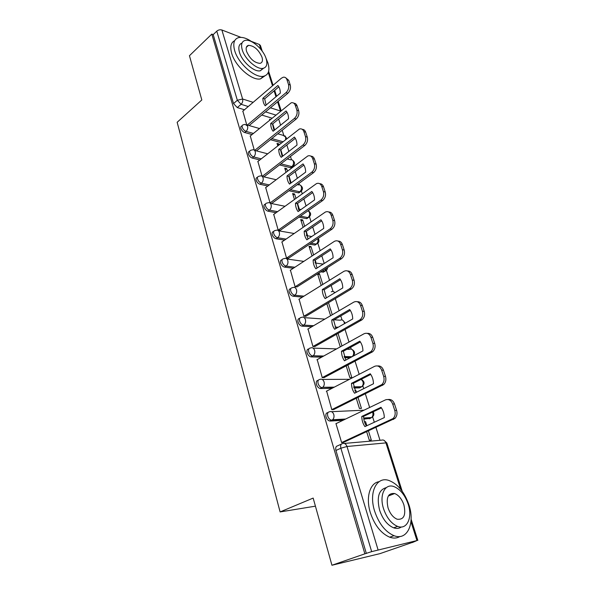 <?xml version="1.0" encoding="UTF-8"?>
<svg xmlns="http://www.w3.org/2000/svg" width="595" height="595" viewBox="0 0 595 595"><rect width="100%" height="100%" fill="white"/><g stroke="black" fill="none" stroke-linecap="round" stroke-linejoin="round"><path stroke-width="0.89" d="M328.128 412.424L327.719 412.625C326.03 412.96 325.48 414.418 326.053 416.983C326.796 419.14 327.971 420.472 329.571 420.992L331.289 420.159C329.682 419.639 328.507 418.3 327.763 416.143C327.183 413.57 327.733 412.119 329.422 411.785C331.378 411.108 332.828 412 333.788 414.47C334.316 416.634 333.929 418.404 332.62 419.758L331.928 420.226L344.654 419.497M318.347 380.227L318.147 380.331C316.458 380.584 315.893 381.96 316.451 384.452C317.217 386.646 318.437 387.992 320.095 388.483L321.769 387.605C320.103 387.114 318.89 385.768 318.117 383.574C317.559 381.075 318.124 379.707 319.805 379.446C321.716 378.718 323.137 379.55 324.067 381.938C324.595 384.169 324.156 385.962 322.758 387.308L333.646 387.479M308.835 348.938L308.857 348.93C307.154 349.116 306.581 350.418 307.117 352.835C307.913 355.066 309.169 356.412 310.887 356.874L312.516 355.959C310.806 355.498 309.549 354.151 308.745 351.913C308.21 349.496 308.783 348.194 310.464 348.016C312.33 347.235 313.714 348.008 314.621 350.329C315.142 352.612 314.658 354.427 313.171 355.773L323.293 356.249M299.687 318.399C298.08 318.57 297.53 319.798 298.043 322.081C298.868 324.357 300.163 325.71 301.933 326.134L303.524 325.19C301.762 324.758 300.46 323.405 299.635 321.129C299.114 318.779 299.694 317.551 301.375 317.447C303.197 316.622 304.551 317.336 305.428 319.582C305.949 321.932 305.421 323.769 303.844 325.101L313.431 325.807M290.784 288.679C289.244 288.85 288.724 290.01 289.215 292.167C290.07 294.48 291.401 295.834 293.216 296.236L294.778 295.254C292.963 294.852 291.624 293.499 290.769 291.178C290.271 288.932 290.843 287.772 292.48 287.697L292.584 287.675C294.346 286.857 295.648 287.526 296.496 289.676C297.002 292.078 296.429 293.937 294.778 295.254L303.971 296.154M282.119 259.755C280.647 259.918 280.148 261.019 280.617 263.057C281.457 265.311 282.774 266.672 284.581 267.118L286.106 266.106C284.306 265.653 282.982 264.299 282.142 262.038C281.666 259.948 282.194 258.847 283.726 258.743L284.142 258.624C285.808 257.918 287.028 258.572 287.794 260.573C288.292 262.923 287.727 264.768 286.106 266.106L294.852 267.259M273.693 231.589C272.279 231.745 271.803 232.786 272.257 234.713C273.075 236.922 274.377 238.275 276.177 238.774L277.672 237.732C275.872 237.226 274.563 235.873 273.745 233.664C273.291 231.723 273.774 230.682 275.195 230.54L275.931 230.347C277.493 229.744 278.624 230.377 279.33 232.243C279.814 234.534 279.256 236.364 277.672 237.732L286.046 239.108M265.496 204.115L265.437 204.159C264.12 204.323 263.682 205.305 264.106 207.112C264.909 209.269 266.203 210.623 267.995 211.166L269.453 210.095C267.668 209.552 266.367 208.198 265.563 206.041C265.132 204.226 265.578 203.245 266.895 203.081L267.921 202.813C269.394 202.307 270.442 202.917 271.082 204.65C271.551 206.889 271.008 208.704 269.453 210.095L277.515 211.671M257.531 177.317L257.382 177.429C256.17 177.615 255.761 178.545 256.17 180.226C256.958 182.33 258.237 183.677 260.022 184.272L261.45 183.178C259.673 182.583 258.386 181.23 257.598 179.125C257.189 177.444 257.59 176.507 258.81 176.328L260.119 175.986C261.488 175.57 262.469 176.165 263.05 177.771C263.503 179.958 262.975 181.758 261.45 183.178L269.245 184.933M249.766 151.19L249.536 151.375C248.42 151.576 248.048 152.461 248.435 154.023C249.201 156.083 250.473 157.43 252.25 158.062L253.656 156.939C251.878 156.306 250.607 154.96 249.833 152.9C249.446 151.331 249.811 150.446 250.934 150.245L252.511 149.851C253.782 149.509 254.69 150.089 255.218 151.576C255.664 153.718 255.143 155.503 253.656 156.939L261.212 158.858M242.195 125.716L241.897 125.969C240.863 126.185 240.529 127.025 240.901 128.483C241.652 130.491 242.909 131.837 244.679 132.506L246.047 131.369C244.285 130.692 243.02 129.346 242.269 127.33C241.897 125.872 242.232 125.039 243.258 124.824L245.081 124.377L247.587 126.043C248.018 128.133 247.505 129.911 246.047 131.369L253.403 133.429M389.956 495.375L389.212 494.772M331.943 565.25L313.163 498.082L280.104 511.931L177.154 122.287L201.817 99.96L189.448 55.714L211.798 34.094L364.869 553.826L331.943 565.25L380.004 553.625L412.231 542.454M380.004 440.293L375.958 427.478M374.315 422.257L372.611 416.857M369.651 407.478L365.352 393.853M363.709 388.639L362.861 385.962M359.179 374.292L355.051 361.195M351.236 349.116L350.648 347.257M349.012 342.058L345.041 329.466M342.028 319.932L340.764 315.915M339.128 310.731L335.305 298.623M333.066 291.505L331.155 285.444M329.518 280.275L326.38 270.316M324.216 263.466L321.798 255.805M320.177 250.659L317.834 243.243M315.015 234.304L312.702 226.978M311.088 221.838L309.512 216.84M306.068 205.922L303.852 198.909M302.238 193.792L301.39 191.099M299.397 184.785L298.958 183.409M297.351 178.299L295.232 171.583M293.625 166.488L293.461 165.975M291.49 159.72L290.464 156.485M288.865 151.398L286.835 144.964M283.77 135.266L282.194 130.253M280.595 125.188L278.653 119.03M412.268 542.573L416.961 540.558L371.659 551.632L340.883 448.214C340.273 445.551 340.809 444.011 342.497 443.595C344.512 442.97 346.015 443.93 347.004 446.488L378.026 549.743M364.869 553.826L371.659 551.632M271.975 118.16L261.733 115.036M244.463 109.77L237.286 107.583L241.094 104.304L237.338 100.265L216.773 31.163C218.35 29.869 220.053 29.482 221.875 29.995L240.968 37.366M251.306 41.36L259.368 44.469L260.446 45.562L262.224 51.17M216.773 31.163L213.196 34.622L211.798 34.094M279.211 144.644L278.981 143.923L277.545 145.061M278.981 143.923L277.025 143.388L277.776 145.782M250.287 135.987L254.296 150.126M287.467 171.144L286.693 168.645L285.228 169.754M286.693 168.645L284.73 168.154L286.002 172.252M257.903 161.468L262.105 176.269M295.946 198.343L294.584 193.977L293.097 195.063M294.584 193.977L292.621 193.539L294.451 199.422M265.72 187.596L270.063 202.932M304.655 226.271L302.684 219.942L301.159 221.005M302.684 219.942L300.713 219.562L303.123 227.327M273.737 214.408L278.192 230.146L280.245 230.325M306.38 235.032L307.444 235.218L306.247 231.388M313.602 254.965L310.984 246.568L309.43 247.602M310.984 246.568L309.006 246.248L312.033 255.991M281.963 241.92L286.537 258.089L288.597 258.2M315.06 262.12L315.871 262.239L315.201 260.097M322.795 284.455L319.493 273.879L317.909 274.883M319.493 273.879L317.894 273.67M290.42 270.167L295.105 286.775L297.173 286.827M299.099 299.181L303.904 316.25L305.979 316.228M308.024 328.983L312.948 346.535L315.03 346.439M317.202 359.611L322.252 377.669L324.334 377.498M346.201 365.895L349.838 377.594L351.831 377.587L347.904 364.988M356.412 392.291L355.862 390.521L355.037 390.93M355.862 390.521L354.851 390.536M326.64 391.094L331.809 409.687L333.907 409.434M356.286 398.345L359.44 408.482L361.433 408.393L358.034 397.482M366.84 425.73L365.575 421.684L364.564 422.16M365.575 421.684L364.438 421.751M336.368 423.484L335.937 423.506L341.649 442.628L343.746 442.286M333.215 419.066L333.527 420.13M370.269 418.307L363.828 419.111M342.943 420.315L330.218 421.059M360.726 387.293L359.544 387.888L353.936 387.977M331.98 388.342L320.571 388.528M350.046 357.796L344.55 357.669M321.664 357.141L311.2 356.903M336.472 328.232L335.714 328.187M311.839 326.744L302.082 326.149M302.409 297.121L293.216 296.236M324.788 271.268L323.368 272.168L320.787 271.833M293.328 268.256L284.581 267.118M316.309 244.188L314.986 245.073L309.534 244.203M284.559 240.135L276.177 238.774M308.046 217.792L306.812 218.648L298.973 217.168M276.058 212.727L267.995 211.166M299.977 192.051L298.34 192.825L288.992 190.742M267.817 186.012L260.022 184.272M292.1 166.935L290.449 167.671L279.501 164.919M259.814 159.966L252.25 158.062M281.561 142.785L270.428 139.684M252.035 134.559L244.679 132.506M315.424 506.166L280.104 511.931M270.375 119.469L269.513 119.208L269.751 119.982M242.857 111.139L246.687 124.645M366.669 431.747L369.309 440.226L371.302 440.055L368.461 430.929M341.961 345.948L338.057 333.416M332.248 314.77L328.485 302.714M299.233 208.875L297.537 203.438M291.134 182.91L289.051 176.217M282.781 156.113L280.788 149.702M274.645 130L272.733 123.864M370.484 418.025L370.685 417.608M366.341 553.476L335.937 450.467C335.335 447.812 335.885 446.272 337.573 445.856L341.404 444.101M213.196 34.622L233.545 103.575L237.286 107.583M317.589 273.864L321.188 285.451M326.863 303.688L330.604 315.729M336.398 334.353L340.288 346.87M266.099 105.062L264.671 98.852L278.847 86.825M285.719 77.789L288.716 80.31L290.256 85.011C290.977 88.186 290.167 90.938 287.824 93.274L249.134 125.545M262.878 98.264C262.878 101.425 263.659 103.939 265.221 105.806L280.319 93.103C280.312 89.882 279.494 87.346 277.887 85.501L262.878 98.264L264.671 98.852M247.334 125.024L286.031 92.664C288.374 90.321 289.192 87.562 288.471 84.386L286.931 79.671C286.21 77.737 284.968 76.926 283.22 77.238L281.361 78.228L242.701 111.28M274.035 130.491L272.517 124.035L286.976 112.239M293.908 103.24C295.403 103.292 296.466 104.17 297.076 105.888L298.66 110.715C299.397 113.957 298.571 116.739 296.176 119.045L256.46 150.885M270.718 123.5C270.725 126.713 271.521 129.286 273.12 131.227L288.545 118.762C288.53 115.49 287.697 112.886 286.046 110.96L270.718 123.5L272.517 124.035M254.653 150.416L294.384 118.479C296.779 116.166 297.604 113.385 296.868 110.135L295.284 105.3C294.488 103.203 293.142 102.362 291.238 102.771L250.116 136.129M282.186 156.574L280.572 149.873L295.313 138.323M302.297 129.36C303.881 129.398 305.004 130.327 305.659 132.142L307.28 137.103C308.046 140.42 307.199 143.224 304.752 145.492L264.001 176.841M278.765 149.382C278.772 152.647 279.591 155.295 281.227 157.318L296.987 145.098C296.964 141.766 296.109 139.096 294.421 137.095L278.765 149.382L280.572 149.873M262.231 176.38L302.952 144.987C305.399 142.703 306.247 139.899 305.48 136.575L303.867 131.607C302.989 129.331 301.516 128.46 299.449 128.996L257.724 161.609M252.213 41.992C247.029 38.34 242.552 36.868 238.788 37.552C234.08 38.913 232.704 43.256 234.668 50.575C238.216 63.516 255.017 78.309 263.473 76.272C268.62 74.97 270.093 70.485 267.891 62.817L265.928 58.065M234.668 40.683C230.882 42.543 229.886 46.76 231.686 53.334C235.204 66.253 251.983 80.972 260.454 78.904L264.887 75.885M263.592 68.217L260.246 70.805C254.147 72.3 242.053 61.657 239.473 52.345C238.089 47.31 238.945 44.209 242.024 43.041M242.239 49.809C244.835 59.136 256.943 69.831 263.027 68.351C266.679 67.421 267.72 64.208 266.151 58.712C263.451 49.407 251.365 38.734 245.2 40.393C241.778 41.352 240.789 44.491 242.239 49.809M261.993 57.165C258.617 49.697 254.125 45.756 248.517 45.339C246.278 45.949 245.638 47.979 246.583 51.423C249.937 58.89 254.407 62.869 260 63.353C262.328 62.743 262.99 60.683 261.993 57.165M374.582 511.008C378.866 523.674 385.344 531.9 394.009 535.686C407.389 541.056 415.258 523.169 408.899 504.738C404.377 491.939 397.698 483.847 388.87 480.455C376.747 476.097 368.55 492.214 374.582 511.008M379.082 481.69C369.971 482.85 365.546 497.361 370.335 512.637C374.59 525.259 381.045 533.447 389.71 537.203C393.563 538.549 396.969 538.311 399.937 536.489M401.342 526.984C399.148 528.553 396.582 528.829 393.637 527.817C387.382 525.14 382.697 519.227 379.58 510.094C376.553 497.145 378.792 489.655 386.304 487.64M383.507 508.599C386.638 517.754 391.339 523.689 397.594 526.389C407.092 530.175 412.744 517.464 408.163 504.114C404.905 494.884 400.1 489.023 393.764 486.531C384.92 483.266 379.097 495.055 383.507 508.599M403.901 504.887C401.811 498.952 398.732 495.166 394.656 493.53C388.126 492.853 385.91 497.599 388.014 507.773C390.052 513.686 393.087 517.501 397.133 519.219C403.871 519.941 406.132 515.166 403.901 504.887M290.546 183.349L288.835 176.38L303.874 165.098M310.887 156.173C312.583 156.202 313.773 157.177 314.472 159.103L316.138 164.198C316.919 167.597 316.064 170.415 313.565 172.662L271.915 203.304M287.021 175.949C287.035 179.266 287.876 181.981 289.549 184.086L305.651 172.141C305.622 168.749 304.744 166.005 303.011 163.915L287.021 175.949L288.835 176.38M270.093 202.94L311.758 172.2C314.257 169.954 315.119 167.128 314.339 163.722L312.673 158.62C311.706 156.15 310.099 155.258 307.868 155.927L265.534 187.745M299.136 210.838L297.314 203.594L312.658 192.594M319.701 183.706C321.501 183.721 322.773 184.748 323.524 186.8L325.234 192.029C326.045 195.517 325.168 198.358 322.609 200.56L280.044 230.466M295.492 203.215C295.514 206.599 296.377 209.38 298.095 211.575L314.547 199.913C314.517 196.462 313.617 193.643 311.839 191.464L295.492 203.215L297.314 203.594M278.215 230.153L320.802 200.165C323.36 197.957 324.238 195.101 323.427 191.612L321.716 186.369C320.646 183.699 318.905 182.777 316.503 183.602L273.536 214.55M307.957 239.064L306.023 231.544L321.687 220.834M328.738 211.999C330.656 211.984 332.025 213.07 332.828 215.256L334.583 220.633C335.416 224.203 334.524 227.074 331.906 229.239L288.382 258.349M304.201 231.217C304.216 234.661 305.109 237.517 306.864 239.807L323.695 228.45C323.658 224.932 322.728 222.039 320.913 219.771L304.201 231.217L306.023 231.544M286.545 258.089L330.091 228.897C332.709 226.725 333.602 223.854 332.776 220.269L331.021 214.884C329.831 211.991 327.949 211.047 325.361 212.051L281.755 242.068M317.023 268.077L314.963 260.246L330.961 249.855M337.997 241.072C340.057 241.027 341.515 242.172 342.385 244.508L344.193 250.034C345.048 253.701 344.141 256.586 341.463 258.713L296.935 286.976M313.141 259.985C313.163 263.488 314.078 266.426 315.878 268.806L333.096 257.776C333.051 254.199 332.099 251.224 330.232 248.859L313.141 259.985L314.963 260.246M295.105 286.775L339.648 258.438C342.326 256.311 343.241 253.411 342.385 249.744L340.578 244.203C339.262 241.064 337.224 240.097 334.464 241.302L290.189 270.316M326.35 297.887L324.156 289.75L340.489 279.695M347.502 270.97C349.704 270.881 351.281 272.086 352.218 274.585L354.077 280.275C354.955 283.904 354.084 286.783 351.481 288.902L305.726 316.384M322.326 289.549C322.356 293.112 323.301 296.132 325.145 298.616L342.757 287.935C342.713 284.291 341.731 281.234 339.819 278.757L322.326 289.549L324.156 289.75M303.904 316.235L349.667 288.694C352.27 286.567 353.132 283.689 352.262 280.052L350.403 274.347C348.953 270.963 346.766 269.974 343.836 271.38L298.854 299.33M335.93 328.544L333.609 320.073L350.291 310.382M357.253 301.725C359.618 301.576 361.314 302.848 362.333 305.533L364.252 311.386C365.129 314.896 364.348 317.73 361.916 319.872L314.755 346.602M331.772 319.939C331.809 323.568 332.776 326.677 334.673 329.266L352.701 318.957C352.649 315.246 351.638 312.1 349.674 309.519L331.772 319.939L333.609 320.073M312.94 346.513L360.094 319.738C362.534 317.589 363.307 314.755 362.429 311.23L360.518 305.369C359.03 301.873 356.784 300.795 353.78 302.134L307.756 329.139M345.792 360.079L343.33 351.251L360.377 341.947M367.264 333.379C369.8 333.148 371.63 334.487 372.745 337.387L374.716 343.412C375.594 346.811 374.909 349.585 372.641 351.749L324.022 377.661M341.485 351.199C341.53 354.895 342.527 358.093 344.468 360.786L362.935 350.886C362.876 347.101 361.834 343.858 359.819 341.173L341.485 351.199L343.33 351.251M322.237 377.632L370.819 351.69C373.087 349.525 373.779 346.736 372.894 343.33L370.93 337.291C369.398 333.683 367.093 332.516 364.014 333.78L316.904 359.774M355.944 392.529L353.326 383.336L370.752 374.434M377.55 365.962C380.264 365.642 382.235 367.048 383.463 370.179L385.493 376.382C386.371 379.67 385.768 382.399 383.671 384.563L333.542 409.613M351.481 383.351C351.533 387.122 352.552 390.409 354.553 393.228L373.467 383.753C373.4 379.893 372.329 376.561 370.261 373.749L351.481 383.351L353.326 383.336M331.794 409.635L381.849 384.586C383.946 382.414 384.556 379.684 383.678 376.382L381.648 370.164C380.071 366.438 377.706 365.166 374.553 366.356L326.313 391.265M366.394 425.938C364.586 423.112 363.657 419.914 363.612 416.351L381.432 407.887M388.111 399.528C391.027 399.089 393.154 400.569 394.507 403.96L396.597 410.349C397.475 413.532 396.947 416.21 395.021 418.374L343.322 442.479M361.775 416.455C361.827 420.293 362.876 423.685 364.928 426.615L384.311 417.601C384.244 413.666 383.143 410.23 381.008 407.3L361.775 416.455L363.612 416.351M341.627 442.568L393.198 418.478C395.132 416.314 395.653 413.629 394.775 410.438L392.685 404.027C391.064 400.182 388.639 398.806 385.404 399.907L335.982 423.662M344.252 443.446L381.469 440.166C383.455 439.564 384.943 440.471 385.932 442.896L347.004 446.488L340.883 448.214L335.937 450.467M416.961 540.558L410.952 521.637M400.651 489.202L385.932 442.896L386.869 443.052L402.19 491.225M275.76 115.043L265.526 111.875M248.264 106.527L241.094 104.304C242.529 102.816 243.035 101.053 242.611 99.008L253.15 102.34M270.405 107.799L280.498 110.997L277.582 101.812M275.976 96.754L274.102 90.849M272.495 85.806L268.263 72.493M260.967 49.519L259.368 44.469M221.875 29.995L242.611 99.008L237.338 100.265L233.545 103.575M369.235 418.791L370.923 418.002L363.731 418.411M331.489 411.688L364.021 410.186M359.544 387.888L361.187 387.055L353.742 387.174M322.178 379.439L349.481 379.305M351.652 356.933L344.208 356.755M313.089 348.105L336.591 348.908M346.974 349.258L349.325 349.339C351.169 348.603 352.545 349.339 353.452 351.541C353.988 353.713 353.519 355.438 352.062 356.717M338.057 327.332L335.156 327.153M304.209 317.648L324.833 319.113M334.115 319.775L340.162 320.207C341.969 319.426 343.308 320.11 344.193 322.252L344.423 323.687M323.234 272.153L324.744 271.194L322.304 270.874M314.725 245.043L316.205 244.062L311.014 243.206M306.432 218.61L307.883 217.599L300.43 216.149M298.34 192.825L299.761 191.791L290.42 189.693M290.449 167.671L291.84 166.615L280.899 163.841M282.93 141.707L271.796 138.59M285.63 139.572L285.622 136.962L283.108 135.333L277.768 133.801M293.454 165.99L291.84 166.615C293.32 165.254 293.833 163.551 293.38 161.498C292.837 160.062 291.937 159.505 290.658 159.817L287.281 158.932M301.345 191.136L299.761 191.791C301.271 190.452 301.791 188.734 301.323 186.637C300.735 185.097 299.761 184.517 298.392 184.904L297.277 184.643M309.437 216.907L307.883 217.599C309.422 216.283 309.95 214.55 309.474 212.408L308.18 210.697M317.737 243.333L316.205 244.062C317.775 242.767 318.318 241.02 317.827 238.826L317.775 238.684M326.238 270.442L324.744 271.194L326.543 268.181M362.511 386.252L361.701 386.728C363.076 385.441 363.5 383.745 362.965 381.626L361.21 379.312M372.187 417.199L371.6 417.556C372.887 416.262 373.266 414.589 372.73 412.528L372.574 412.097M323.762 263.764L322.75 264.046L315.179 262.983M334.754 292.792C333.802 291.453 332.642 291.126 331.289 291.795M286.031 92.664L287.824 93.274M288.471 84.386L290.256 85.011M286.931 79.671L288.716 80.31M294.384 118.479L296.176 119.045M296.868 110.135L298.66 110.715M295.284 105.3L297.076 105.888M302.952 144.987L304.752 145.492M305.48 136.575L307.28 137.103M303.867 131.607L305.659 132.142M311.758 172.2L313.565 172.662M314.339 163.722L316.138 164.198M312.673 158.62L314.472 159.103M320.802 200.165L322.609 200.56M323.427 191.612L325.234 192.029M321.716 186.369L323.524 186.8M330.091 228.897L331.906 229.239M332.776 220.269L334.583 220.633M331.021 214.884L332.828 215.256M339.648 258.438L341.463 258.713M342.385 249.744L344.193 250.034M340.578 244.203L342.385 244.508M349.473 288.82L351.295 289.021M352.262 280.052L354.077 280.275M350.403 274.347L352.218 274.585M359.581 320.073L361.403 320.207M362.429 311.23L364.252 311.386M360.518 305.369L362.333 305.533M369.993 352.247L371.808 352.3M372.894 343.33L374.716 343.412M370.93 337.291L372.745 337.387M380.703 385.374L382.526 385.352M383.678 376.382L385.493 376.382M381.648 370.164L383.463 370.179M391.741 419.505L393.563 419.393M394.775 410.438L396.597 410.349M392.685 404.027L394.507 403.96M286.827 138.628L284.871 135.742M246.992 124.928L259.39 128.505M291.052 167.731L292.442 166.682C295.202 164.532 295.246 162.375 292.569 160.204M298.831 192.877L300.259 191.843C303.16 189.686 303.227 187.492 300.46 185.261M306.812 218.648L308.262 217.636C311.311 215.472 311.401 213.233 308.537 210.942M314.986 245.073L316.466 244.084C319.024 242.708 319.619 240.804 318.251 238.372M323.368 272.168L324.877 271.208C326.61 270.524 327.503 269.297 327.57 267.527M301.933 326.134L303.844 325.101L313.602 325.703M310.887 356.874L313.171 355.773L323.687 356.026M320.095 388.483L322.758 387.308L334.308 387.137M329.571 420.992L332.62 419.758L345.643 419.021M254.586 150.394L267.616 153.8M262.365 176.514L276.132 179.72M290.367 183.037L290.821 183.141M270.338 203.304L284.968 206.279M298.236 208.979L300.966 209.537M278.519 230.793L294.175 233.5M306.522 235.627L311.721 236.527M286.902 259.011L303.814 261.384M335.067 292.599L333.981 291.937M345.308 323.189L342.884 320.341M338.228 327.235L335.104 327.034M352.932 356.249C355.386 353.623 355.081 351.37 352.024 349.496M352.047 356.725L344.133 356.531M353.675 386.847L361.701 386.728C364.951 384.125 364.847 381.693 361.388 379.424M363.694 418.002L371.6 417.556C373.891 416.069 374.426 414.15 373.214 411.792M417.839 540.409L411.108 519.249M386.847 442.992L384.028 440.352M281.137 110.618L278.177 101.314M276.571 96.256L274.689 90.351M273.083 85.301L268.635 71.326M263.473 76.272L260.454 78.904M260.246 70.805L263.027 68.351M246.337 47.332L248.517 45.339M394.009 535.686L389.71 537.203M393.637 527.817L397.594 526.389M388.304 496.022L394.656 493.53M349.667 288.694L351.481 288.902M360.094 319.738L361.916 319.872M370.819 351.69L372.641 351.749M381.849 384.586L383.671 384.563M393.198 418.478L395.021 418.374"/></g></svg>

